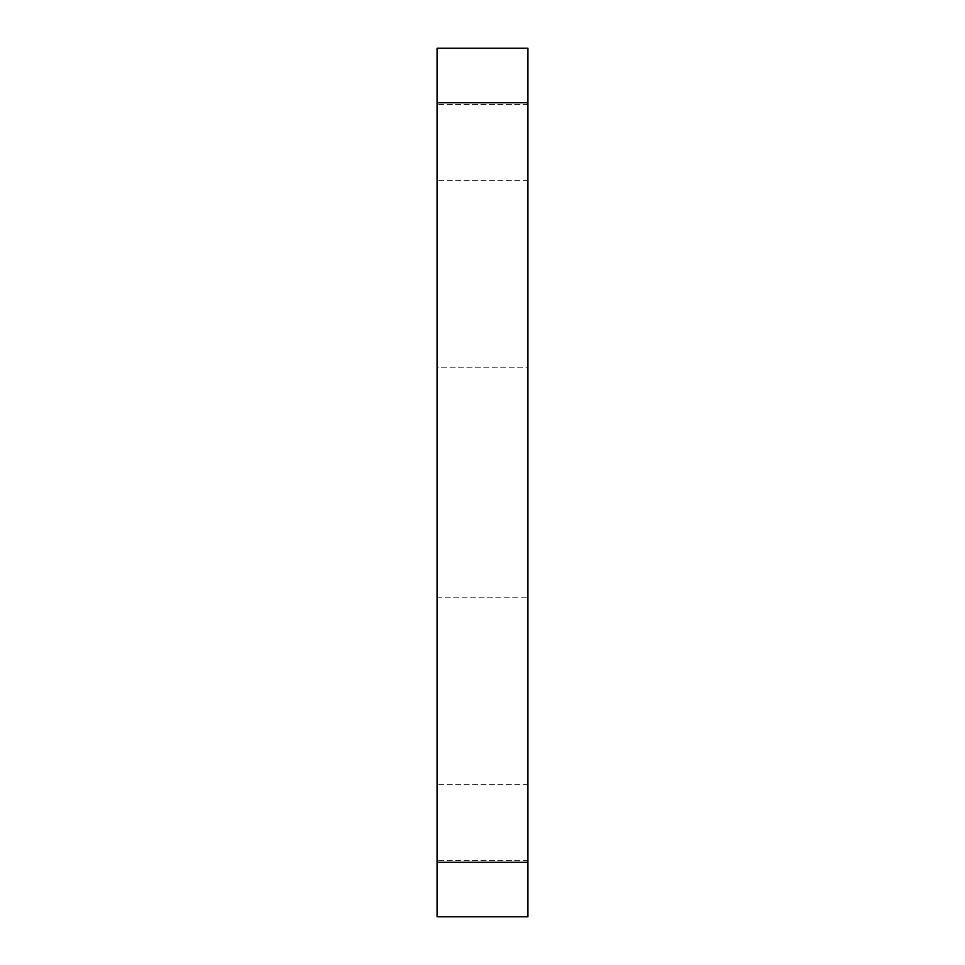 <?xml version="1.0" encoding="UTF-8"?>
<svg xmlns="http://www.w3.org/2000/svg" width="965" height="965" viewBox="0 0 965 965"><rect width="100%" height="100%" fill="white"/><g stroke="black" fill="none" stroke-linecap="round" stroke-linejoin="round"><path stroke-width="0.72" stroke-dasharray="4.83 3.62" d="M437.073 142.374L437.073 104.485L437.073 142.374M527.927 142.374L527.927 104.485L527.927 142.374M437.073 822.626L437.073 860.515L437.073 822.626M527.927 822.626L527.927 860.515L527.927 822.626M527.927 367.81L527.927 597.19L527.927 367.81L437.073 367.81L437.073 597.19L437.073 367.81L527.927 367.81M527.927 862.24L437.073 862.24L437.073 916.75L527.927 916.75L527.927 48.25L437.073 48.25L437.073 102.76L527.927 102.76M437.073 862.24L437.073 102.76M437.073 597.19L527.927 597.19L437.073 597.19M527.927 104.485L437.073 104.485L527.927 104.485M527.927 784.75L437.073 784.75L527.927 784.75M527.927 860.515L437.073 860.515L527.927 860.515M527.927 180.25L437.073 180.25L527.927 180.25"/><path stroke-width="1.45" d="M527.927 102.76L437.073 102.76L437.073 48.25L527.927 48.25L527.927 916.75L437.073 916.75L437.073 862.24L527.927 862.24M437.073 102.76L437.073 862.24"/></g></svg>

